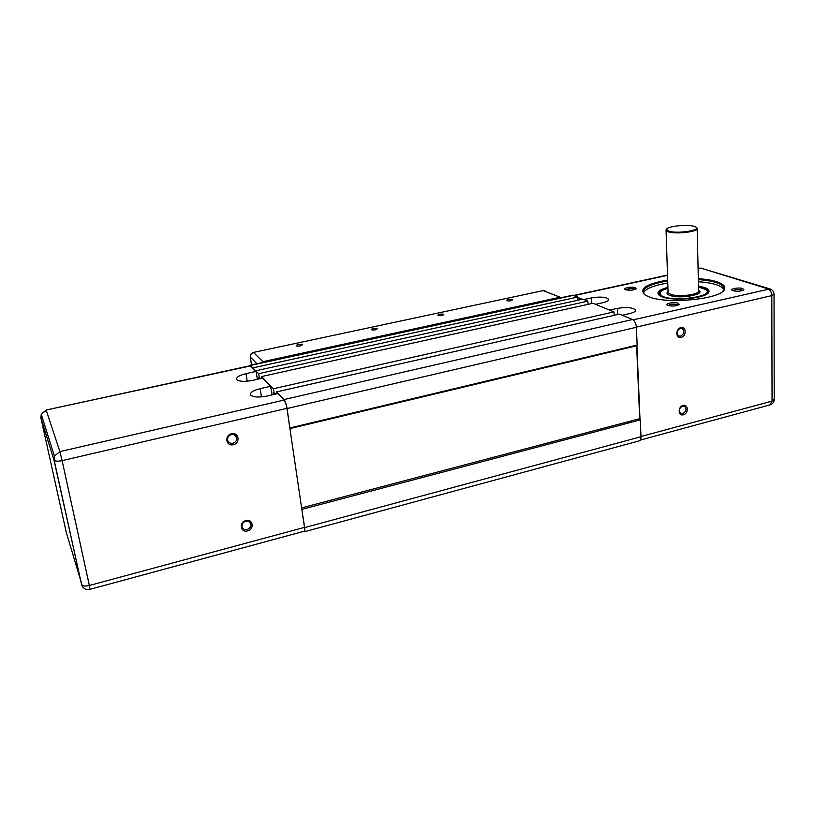 <?xml version="1.0" encoding="UTF-8"?>
<svg xmlns="http://www.w3.org/2000/svg" width="815" height="815" viewBox="0 0 815 815"><rect width="100%" height="100%" fill="white"/><g stroke="black" fill="none" stroke-linecap="round" stroke-linejoin="round"><path stroke-width="1.22" d="M301.723 508.631L304.647 527.59C305.004 530.27 304.871 531.665 304.24 531.788L303.638 531.38M276.845 393.808L276.56 391.903L284.028 399.554C285.332 401.235 286.36 404.23 287.094 408.519L289.875 428.282M261.819 378.313L261.544 376.55L273.453 388.724L274.217 393.849L273.096 392.687L273.382 394.592M255.971 371.253L258.691 373.637L259.455 378.568L258.426 377.498L258.661 379.016M249.797 365.803L250.653 365.405L253.098 368.319M572.476 295.254L577.804 297.037L253.027 367.83M577.804 297.037L577.988 300.205M258.691 373.637L587.88 301.173L582.898 299.125L255.89 370.764M261.778 378.058L259.455 378.568M587.88 301.173L588.063 304.331M273.453 388.724L613.97 311.89L592.943 303.251L261.544 376.55M276.764 393.278L274.217 393.849M613.97 311.89L614.143 315.334M289.957 427.936L637.147 345.061L636.403 327.273C636.016 323.372 634.732 320.784 632.542 319.511L619.441 314.132L276.56 391.903M637.147 345.061L636.637 345.774L289.926 428.598M636.637 345.774L639.693 418.686L301.611 507.898M639.693 418.686L640.274 419.888L301.957 509.334M640.274 419.888L640.987 436.728C641.018 439.214 640.376 440.609 639.072 440.915L304.423 531.737M296.222 345.855L296.151 345.784C297.22 344.388 299.268 343.981 302.294 344.551L302.365 344.623C301.285 346.018 299.237 346.426 296.222 345.855M371.385 329.749L371.253 329.627C372.231 328.353 374.207 327.976 377.182 328.506L377.325 328.639C376.336 329.922 374.36 330.289 371.385 329.749M438.052 315.476L437.849 315.303C438.765 314.132 440.681 313.785 443.615 314.284L443.818 314.458C442.902 315.639 440.976 315.976 438.052 315.476M506.94 300.725L506.665 300.511C507.521 299.431 509.385 299.125 512.258 299.584L512.543 299.798C511.688 300.878 509.823 301.183 506.94 300.725M560.852 297.506L543.422 290.7L561.26 297.689M559.284 297.414L262.909 361.666L253.577 352.569C251.295 353.292 250.215 354.81 250.337 357.133L250.246 356.695M260.698 362.92L262.909 361.666M232.886 443.248C229.85 443.645 228.057 442.423 227.507 439.58C227.558 437.034 228.872 435.342 231.45 434.517C234.425 434.13 236.218 435.312 236.808 438.062C236.819 440.66 235.515 442.392 232.886 443.248M233.334 444.674C240.71 443.177 238.866 431.818 231.542 433.804C224.115 435.302 226.03 446.712 233.334 444.674M247.149 529.485C244.245 529.954 242.513 528.874 241.953 526.235C241.963 523.77 243.237 522.089 245.773 521.203C248.636 520.744 250.358 521.794 250.959 524.361C250.989 526.867 249.716 528.568 247.149 529.485M247.587 530.911C254.738 529.271 252.996 518.493 245.886 520.612C238.683 522.262 240.507 533.081 247.587 530.911M82.56 586.769L66.198 532.073L40.882 417.851L53.943 459.955L81.663 584.936C83.201 588.624 85.993 590.091 90.037 589.316L304.107 531.258C304.688 531.146 304.82 529.852 304.484 527.376L286.941 408.356C286.259 404.393 285.311 401.632 284.109 400.073L277.783 393.594L267.096 396.029C258.987 397.577 253.536 397.292 250.755 395.163C249.594 392.738 252.732 390.568 260.148 388.653L270.651 386.29L262.674 378.129L252.395 380.411C244.612 381.868 239.427 381.624 236.829 379.668C235.8 377.447 238.866 375.43 246.018 373.637L256.124 371.416L257.346 379.311M228.75 436.117L230.431 434.864M270.651 386.29L271.955 394.918M250.215 365.711L256.124 371.416M698.343 279.627C705.505 280.095 711.434 281.073 716.12 282.55C720.226 283.875 722.752 285.454 723.689 287.277L723.761 289.845L722.711 291.383M723.822 289.671L723.72 289.457C722.783 287.624 720.266 286.045 716.161 284.7C711.475 283.213 705.556 282.235 698.394 281.745M667.668 280.044C645.979 283.905 638.491 288.918 645.215 295.061L648.923 296.823C667.271 304.637 722.447 299.013 724.525 289.101C725.544 286.197 722.946 283.732 716.731 281.695C711.872 280.177 705.739 279.178 698.323 278.71M659.264 295.407L658.663 294.623C657.715 292.147 660.802 289.967 667.933 288.082M698.516 286.798L703.742 288.031L708.245 290.904L707.695 293.431M667.903 287.369C658.571 289.865 655.81 292.626 659.63 295.651L662.106 296.823C673.75 301.642 707.532 298.137 708.867 291.964C709.498 290.191 707.94 288.663 704.201 287.389L698.496 286.075M660.588 291.882L659.508 293.288L659.61 294.816L662.218 296.864M698.516 287.053L705.484 289.437C717.2 296.548 669.298 302.864 661.067 295.254L660.058 292.738C660.771 291.077 663.39 289.6 667.933 288.337M704.771 295.142C707.063 293.848 707.899 292.544 707.288 291.24L706.157 289.997M666.639 229.117L666.069 230.625L668.595 231.949C676.796 234.516 700.034 231.389 697.141 228.129L696.458 227.487M693.901 226.264L695.979 227.079C701.797 230.197 677.754 233.976 669.074 231.287L666.507 229.453C666.436 226.417 686.403 224.094 693.901 226.264M626.042 289.896C627.957 288.581 630.779 288.265 634.508 288.938L635.18 289.386M625.716 289.783C630.413 290.629 633.938 290.232 636.291 288.571L635.405 287.664C632.063 286.299 622.528 288.072 625.237 289.559L625.716 289.783M732.94 290.741C737.86 291.617 741.487 291.25 743.81 289.661L742.618 288.541C738.777 287.186 729.435 288.816 732.125 290.374L732.94 290.741C734.784 289.457 737.697 289.162 741.681 289.855L742.638 290.456M668.188 305.594C670.052 304.148 673.037 303.812 677.153 304.576L677.968 305.126M667.984 305.523C672.966 306.491 676.684 306.083 679.15 304.321L678.111 303.221C674.362 301.703 664.419 303.577 667.404 305.248L667.984 305.523M680.525 336.177L678.671 336.024C676.053 333.192 676.603 330.646 680.301 328.363L682.114 328.506C684.773 331.318 684.243 333.875 680.525 336.177M681.136 337.359C686.648 336.279 686.373 326.112 680.851 327.65C675.309 328.73 675.625 338.928 681.136 337.359M682.776 413.582L680.607 413.307C678.477 410.556 679.129 408.162 682.562 406.125L684.692 406.379C686.862 409.12 686.22 411.524 682.776 413.582M683.367 414.774C688.757 413.572 688.492 403.863 683.102 405.493C677.683 406.705 677.988 416.445 683.367 414.774M609.651 310.108L617.342 308.386C626.287 306.919 632.328 307.408 635.456 309.853C635.995 311.248 634.182 312.461 630.005 313.49L622.212 315.262M639.989 419.287L636.892 345.417M667.77 283.07C653.579 285.382 645.439 288.704 643.351 293.003M582.195 299.278L577.825 297.485M583.907 299.543L591.384 297.903C599.911 296.517 605.637 296.935 608.55 299.166C609.06 300.49 607.257 301.642 603.12 302.64L595.551 304.321M644.512 294.592L643.493 293.308C642.077 288.062 650.146 283.946 667.699 280.951M573.566 295.295L250.653 365.405M632.542 319.511L284.028 399.554M636.403 327.273L287.094 408.519M640.987 436.728L304.647 527.59M253.251 352.467L542.821 290.68M545.011 290.812L543.034 290.629L253.363 352.447C251.091 353.16 250.073 354.708 250.297 357.092L251.519 364.906L250.337 357.133L256.939 363.735M304.484 527.376L89.355 585.486L62.123 460.638C58.211 461.443 55.573 461.351 54.198 460.373L54.361 456.023L59.892 451.602L46.261 410.312L41.249 414.264L40.882 417.851L41.911 416.353M286.941 408.356L62.123 460.638L59.892 451.602L284.109 400.073M260.148 388.653L261.421 396.905M246.018 373.637L247.22 381.216M250.725 365.884L46.119 410.037M250.378 365.68L46.149 410.027L41.249 414.264L54.361 456.023L54.198 460.373L81.663 584.936C83.049 586.189 85.606 586.372 89.355 585.486L90.037 589.316M697.161 228.974L698.598 290.344C701.46 294.327 678.65 297.546 670.572 294.286L668.076 292.646L668.045 291.597M668.035 291.464C666.242 292.931 666.823 294.235 669.798 295.376C679.598 299.309 706.32 294.47 698.598 290.201M636.393 327.1L771.805 295.611L772.05 401.112L774.209 399.299L774.036 294.5M640.977 436.504L772.05 401.112L769.829 404.943L640.295 440.08M633.163 319.857L769.981 288.907L700.818 268.104L768.025 288.867C770.307 289.906 771.561 292.157 771.805 295.611L774.036 294.123C773.822 291.546 772.467 289.814 769.981 288.907M574.29 295.59L667.516 275.338M698.088 268.695L699.647 268.104M617.342 308.386L617.627 314.539M591.384 297.903L591.69 303.526M572.853 295.173L250.276 365.171M249.084 521.549L250.959 524.361M234.19 434.67L236.808 438.062M723.689 287.277L723.72 289.457M724.525 289.101L723.761 289.845M708.245 290.904L708.286 292.86M660.058 292.738L659.508 293.288M707.288 291.24L707.339 293.706M636.291 288.571L635.751 289.121M743.81 289.661L743.26 290.181M679.15 304.321L678.528 304.932M668.045 291.75L666.069 230.625M635.496 310.79L635.456 309.853M608.591 300.022L608.55 299.166M666.507 229.453L665.947 230.044M659.61 294.816L659.641 295.662M770.267 404.821C772.651 403.924 773.965 402.243 774.209 399.778M708.867 291.964L708.296 292.514M702.662 268.166L698.088 268.451M573.872 295.417L667.505 275.083"/></g></svg>
